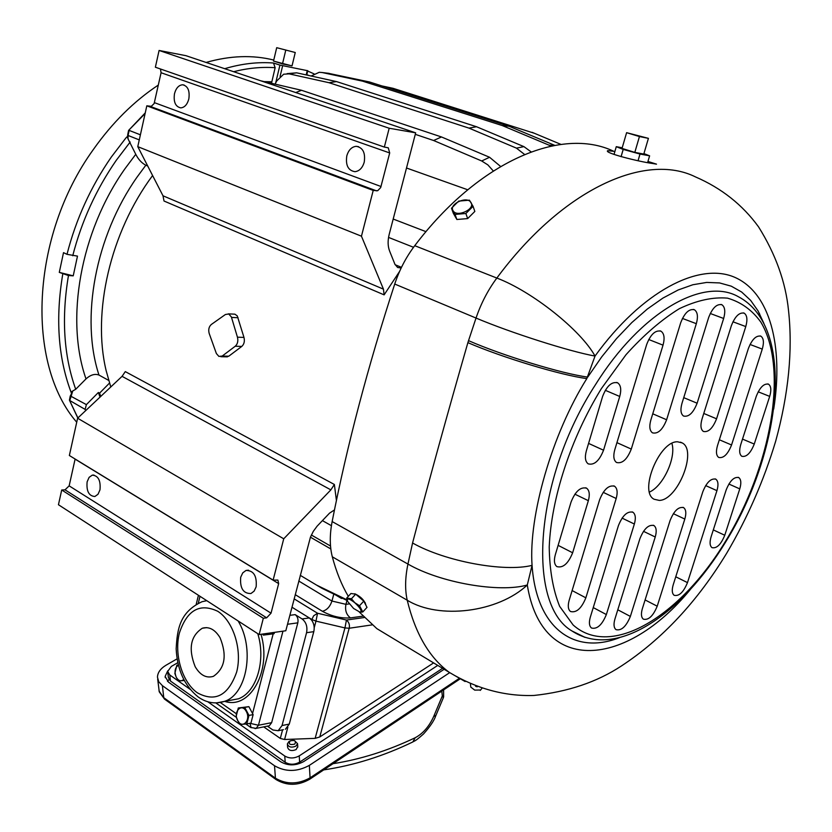 <?xml version="1.0" encoding="UTF-8"?>
<svg xmlns="http://www.w3.org/2000/svg" width="832" height="832" viewBox="0 0 832 832"><rect width="100%" height="100%" fill="white"/><g stroke="black" fill="none" stroke-linecap="round" stroke-linejoin="round"><path stroke-width="1.25" d="M259.137 634.556L263.318 618.27L61.714 489.996L58.448 504.733L259.137 634.556L285.813 630.76L310.45 537.139L313.3 531.357L317.075 526.209L329.524 513.167L334.474 509.922M263.318 618.27L266.646 617.822L271.034 613.184L278.658 583.617L277.909 580.102L273.125 580.112L283.733 538.803L330.855 489.871L334.37 484.484L336.419 500.49M99.986 489.83L98.02 494.26L94.89 496.496C88.889 496.07 86.299 491.182 87.121 481.842L89.107 477.36L92.279 475.134C98.249 475.602 100.818 480.501 99.986 489.83M256.142 586.83L254.124 591.126L250.931 593.538C243.235 593.622 239.824 588.182 240.698 577.231L242.746 572.874L246.002 570.45C253.646 570.45 257.026 575.9 256.142 586.83M300.269 575.338L322.005 588.338L347.287 600.6M152.599 175.531C110.282 232.45 92.061 312.218 106.132 370.604L110.781 386.963M335.494 594.88L341.453 598.447L339.997 596.648M341.453 598.447L343.242 598.218M237.442 337.189C238.347 341.026 237.619 344.042 235.248 346.226L222.206 356.065L218.899 356.408L216.382 353.548L209.175 333.414C208.208 329.638 208.915 326.664 211.307 324.49L225.41 314.506L228.748 313.976L231.358 316.919L237.442 337.189L243.974 337.418L237.266 315.9L234.915 314.174L228.384 313.862M222.206 356.065L228.758 356.21L226.2 356.824M500.604 166.473L489.57 157.269L441.47 136.958L301.517 90.282L260.603 80.756M554.757 145.361L509.09 126.256L369.502 81.983L327.787 73.185M531.128 151.871L523.921 146.63L476.518 126.734L336.523 81.588L296.65 72.821L287.102 73.632M415.678 132.829L389.189 128.242L159.089 50.461L185.91 55.671L415.678 132.829L389.22 234.281C387.629 240.666 387.764 246.282 389.626 251.108L394.93 264.274L397.613 267.488L401.159 267.987M389.189 128.242L384.342 147.077L388.263 147.805L389.698 152.953L380.682 187.574L377.676 190.736L373.214 190.424L361.452 236.194L383.448 289.151L384.124 294.861L399.599 271.398M395.127 264.732L401.482 267.332M301.517 90.282L295.766 92.56M415.282 134.337L433.607 140.504L441.47 136.958M489.57 157.269L481.707 160.982L487.874 164.902L493.293 170.966M329.108 73.382L322.109 72.519L362.523 81.141L502.237 125.549L509.09 126.256M369.502 81.983L362.523 81.141M553.821 145.527L548.922 145.122L550.898 146.12M381.94 85.935L393.068 88.317L534.373 133.276M296.65 72.821L289.13 73.871L328.983 82.701L469.009 128.128L476.518 126.734M336.523 81.588L328.983 82.701M523.921 146.63L516.454 148.138L524.555 154.44M159.089 50.461L155.376 67.215L384.342 147.077M373.214 190.424L146.817 105.82L151.299 106.309L154.128 103.584L161.075 72.738L160.462 68.994M346.798 155.875C345.467 165.308 348.192 170.581 354.973 171.683C359.393 171.122 362.482 167.95 364.229 162.167C365.57 152.786 362.898 147.503 356.2 146.318C351.686 146.827 348.556 150.01 346.798 155.875M174.481 93.756C173.378 102.003 175.469 106.714 180.762 107.879C184.6 107.505 187.294 104.53 188.833 98.935C189.935 90.719 187.876 85.998 182.634 84.781C178.734 85.114 176.02 88.109 174.481 93.756M146.817 105.82L137.779 146.65L361.452 236.194M137.779 146.65L162.999 195.79L383.448 289.151M516.454 148.138L469.009 128.128M289.13 73.871L283.67 74.214L276.734 80.954L275.153 84.042M560.945 144.394L532.043 132.309M548.922 145.122L502.237 125.549M322.109 72.519L319.249 72.301L311.137 76.003M481.707 160.982L433.607 140.504M384.124 294.861L164.018 201.022L162.999 195.79M406.505 168.002L467.74 189.779M228.758 356.21L241.779 346.424C244.15 344.24 244.878 341.245 243.974 337.418M347.069 599.882L316.41 585.021M273.125 580.112L69.358 455.499L77.615 418.215L122.065 376.334L125.289 371.613L334.37 484.484M61.714 489.996L65.01 489.83L266.646 617.822M271.034 613.184L69.15 485.857L65.01 489.83M69.15 485.857L75.098 459.129L278.658 583.617M77.615 418.215L283.733 538.803M330.824 548.933L310.43 537.191L330.824 548.964M108.69 380.411L98.977 375.055C94.869 373.537 90.542 374.816 86.008 378.903C65.135 319.53 80.226 231.951 124.987 168.709L135.762 154.305C138.372 159.442 141.721 163.082 145.829 165.225L147.701 165.994M100.017 397.103L98.374 392.486L86.393 404.622L70.304 395.918M85.623 410.665L85.114 409.386L86.393 404.622M98.374 392.486L99.57 393.151L100.724 396.438M271.523 83.179L275.142 67.714L273.489 63.014L279.937 65.104L307.798 70.73L306.748 75.036M99.57 393.151L109.502 383.074M76.721 422.219C26.052 364.062 30.139 237.047 93.298 149.594C112.278 122.73 133.952 101.213 158.34 85.051M206.086 62.452C230.069 55.588 252.626 54.787 273.759 60.05M291.845 65.853L273.697 61.142M86.008 378.903L75.712 389.282C63.752 355.846 61.339 317.938 68.463 275.538L59.29 272.386L63.513 252.637L66.997 254.332C75.982 219.211 90.761 186.784 111.322 157.04L126.131 137.654L128.502 136.167M66.997 254.332L77.49 256.11L73.226 275.839L68.463 275.538M135.762 154.305L128.138 139.11L127.161 136.427L127.972 135.481M59.29 272.386L73.226 275.839M139.266 139.901L128.263 135.543L127.702 134.805L128.575 130.437L145.111 113.547M128.138 139.11L127.785 134.982M85.114 409.386L69.784 400.546L72.748 390.978L71.011 392.028L71.781 392.985L70.512 395.689M75.712 389.282L72.748 390.978M70.793 396.094L70.262 395.959L69.42 400.13L77.906 417.934M283.41 729.654L278.158 730.714L272.896 729.986L267.384 726.159M278.158 730.714L282.048 725.535L306.561 632.705C307.642 626.725 306.155 622.128 302.078 618.935L295.162 614.619L289.838 615.337M268.143 726.003L269.308 725.774L271.648 722.665L297.825 622.846C298.47 619.268 297.586 616.522 295.162 614.619M285.397 729.258L289.276 724.09L282.048 725.535M282.578 729.82L280.301 738.431L284.596 739.502L315.151 738.358L344.947 627.921L346.445 620.048C349.014 622.232 349.929 624.967 349.17 628.254L344.947 627.921L315.973 621.119L317.543 613.246L313.622 615.815L311.594 620.058C314.007 623.501 314.735 627.37 313.789 631.654L289.276 724.09M311.594 620.058L309.306 617.947L302.078 618.935M291.959 607.194L311.75 619.455L315.973 621.119L314.205 627.775M280.301 738.431L263.723 726.877M442.593 668.325L299.634 762.133L299.239 755.872L437.757 665.402M167.783 672.225L168.366 677.456L170.435 681.013L285.199 762.289C289.796 764.91 294.611 764.858 299.634 762.133M433.607 662.906L319.769 736.965L315.151 738.358M207.761 701.75L284.762 756.028C289.38 758.649 294.206 758.597 299.239 755.872M177.788 662.698L171.33 666.432L167.7 671.424L169.78 674.97L190.07 689.281M287.414 744.453L287.612 747.323C288.714 750.62 291.543 751.379 296.109 749.59L297.752 746.554M202.332 628.222C209.113 626.34 215.02 629.502 220.043 637.697C227.198 655.47 224.973 668.356 213.387 676.343C206.336 678.454 200.273 675.251 195.187 666.734C188.136 648.783 190.518 635.95 202.332 628.222L206.752 627.63M441.802 691.101L442.322 695.926L443.331 697.798L435.739 715.842C434.179 720.554 430.113 726.596 423.519 733.97C414.242 742.206 414.898 740.532 412.807 741.967L415.189 737.745C422.978 733.585 429.135 726.534 433.649 716.57L435.999 715.218M449.686 672.651L309.338 765.378C297.211 771.982 285.605 772.106 274.518 765.752L275.434 778.201L276.193 779.667M177.07 658.861L166.213 665.111C160.545 668.512 157.622 672.537 157.466 677.196L158.746 681.772L162.396 685.651L274.518 765.752M443.331 697.798L443.633 695.313M167.742 670.852L165.142 676.437L168.449 682.115L280.665 761.748C288.038 765.96 295.755 765.877 303.805 761.509L444.163 669.271M169.01 679.567L167.492 681.346M289.037 763.922L290.94 764.878M296.982 764.306L299.031 762.507M294.705 744.13C296.473 740.917 294.923 739.846 290.077 740.906C288.298 744.12 289.838 745.191 294.705 744.13M289.068 741.406L287.373 743.881C288.475 747.167 291.314 747.926 295.88 746.148L297.565 743.694L294.393 740.542M183.695 679.453C181.106 681.72 178.651 681.054 176.353 677.466L174.845 673.442L176.862 665.205L178.339 665.049M184.215 680.462L178.766 681.023L176.353 677.466C174.138 671.85 174.814 667.763 178.37 665.184M178.318 664.976L176.862 665.205M236.132 716.456L238.306 707.98L244.722 707.429L248.976 715.416L246.782 723.934L240.344 724.422L237.786 720.699L236.132 716.456M237.786 720.699C232.773 712.234 241.55 702.416 246.22 711.35C251.295 719.898 242.393 729.674 237.786 720.699M246.782 723.934L250.931 723.122L253.136 714.626L248.882 706.659L244.722 707.429M248.882 706.659L238.306 707.98M253.136 714.626L248.976 715.416M262.517 634.078L263.349 635.107L269.953 634.275L270.026 633.006M268.944 633.162L266.167 634.754L263.089 633.994M274.446 632.382L274.113 633.682L269.953 634.275M291.876 65.801L282.651 63.95L292.042 65.832L295.256 52.51L276.702 47.684L295.256 52.51M282.651 63.95L273.53 61.027L276.702 47.684M282.485 63.918L285.688 50.502M282.318 63.866L273.686 61.079M614.016 154.45L616.273 146.671L622.211 147.794M649.615 155.834L647.618 162.583L649.615 155.834L643.926 153.608M640.016 154.045L638.061 160.722L639.974 154.034L649.605 155.834M616.273 146.671L623.21 149.427L621.098 156.697M623.178 149.417L621.057 156.686M623.21 149.427L639.974 154.034M648.419 138.351L643.791 154.066L634.806 152.391L622.024 148.418L626.61 132.673L648.419 138.351L639.444 136.552L626.61 132.673M634.806 152.391L639.444 136.552M362.783 611.967L367.016 607.37L363.782 601.13L355.69 594.162L351.437 598.759L354.775 602.69L359.528 605.738L362.783 611.967L360.058 612.206L353.61 608.483L347.599 601.38C346.642 597.875 349.034 598.312 354.765 602.701C360.578 608.213 362.336 611.385 360.048 612.206L359.892 612.186M351.437 598.759L346.694 598.073L347.412 600.933M365.685 604.822L365.248 602.898C361.598 597.646 357.926 594.672 354.224 593.965M355.69 594.162L350.927 593.507L346.694 598.073M363.782 601.13L359.528 605.738M473.065 206.336L465.868 213.502L455.042 214.417L451.495 208.208L458.682 201.115L469.425 200.169L473.065 206.336L474.833 211.432L467.657 218.587L465.868 213.502M470.933 202.467C475.706 209.019 456.903 217.786 453.107 210.777C448.49 204.214 467.043 195.562 470.933 202.467M462.218 219.045L463.455 218.941M451.495 208.208L453.315 213.273L456.872 219.492L455.042 214.417M456.872 219.492L467.657 218.587M480.605 690.009L474.708 690.113L470.798 687.118L470.444 684.029M475.613 686.327L477.246 686.806M390.416 636.834L376.844 628.628L359.289 612.05M348.306 596.336C341.598 584.927 336.263 571.74 332.311 556.806C329.67 546.499 329.607 534.758 332.145 521.56C347.142 445.193 368.004 366.028 394.732 284.045C399.433 269.859 406.11 257.067 414.742 245.69C479.149 160.618 561.673 126.61 613.382 151.122M365.778 604.999L365.83 604.874C364.416 600.319 360.776 596.627 354.921 593.788L353.954 593.923M647.951 161.45L656.5 164.154L652.413 163.467C639.174 161.741 603.002 152.651 607.776 150.665L614.89 151.445M460.741 219.17L464.807 218.826M690.134 589.742C626.881 666.786 541.975 676.364 527.29 584.99C498.025 612.487 438.88 619.788 407.222 600.215L332.311 556.806M332.145 521.56L407.95 564.054C405.111 577.668 404.872 589.722 407.222 600.215C415.324 633.641 429.364 657.706 449.353 672.412L376.844 628.628M763.932 323.492L758.066 310.908L750.62 300.352L741.666 292.042L731.286 286.177L719.586 282.932L706.711 282.422L692.838 284.752L678.174 289.973L662.948 298.064L647.41 308.963L631.842 322.546L616.512 338.603L601.713 356.886L587.746 377.083C562.245 373.807 502.975 355.732 468.53 340.652L467.886 342.638C502.185 357.51 561.122 375.294 586.83 378.581L595.026 356.065C580.944 330.231 532.178 291.398 496.839 278.054C563.046 188.562 645.59 152.173 695.469 176.904C721.542 188.198 742.581 204.859 758.566 226.886C775.674 254.259 785.658 282.1 788.518 310.419C792.875 350.386 788.59 393.983 775.674 441.21C763.89 480.345 747.614 517.608 726.825 552.999C697.372 601.515 662.241 639.163 621.41 665.964C597.054 682.022 567.913 691.85 533.967 695.458C504.681 696.426 476.486 688.74 449.353 672.412L465.119 681.543M467.886 342.638C447.772 412.537 429.333 479.315 412.568 542.994C444.933 561.371 504.223 572.416 532.064 565.365C528.497 516.079 551.959 434.054 586.83 378.581M708.656 317.522L681.99 403.291C680.222 409.718 680.732 413.962 683.53 416.031C688.73 417.227 693.264 412.953 697.122 403.208L723.653 318.479C725.566 311.522 724.984 306.946 721.895 304.751C716.81 303.659 712.39 307.913 708.656 317.522M680.69 322.785C684.528 312.915 689.104 308.578 694.429 309.764C697.611 312.031 698.246 316.67 696.332 323.69L666.619 419.754C662.646 429.79 657.925 434.148 652.475 432.848C649.636 430.726 649.085 426.462 650.832 420.056L680.69 322.785M646.672 344.5C650.624 334.329 655.408 329.898 661.003 331.209C664.227 333.518 664.903 338.166 663.021 345.155L631.28 449.082C627.162 459.451 622.232 463.913 616.491 462.467C613.652 460.314 613.08 456.071 614.775 449.758L646.672 344.5M602.597 396.479C606.736 385.913 611.77 381.378 617.698 382.855C620.859 385.185 621.535 389.719 619.736 396.469L603.543 450.216C599.321 460.876 594.204 465.421 588.193 463.85C585.26 461.614 584.646 457.309 586.331 450.923L602.597 396.479M632.206 511.898L632.954 512.252C627.422 510.89 622.586 515.341 618.426 525.606L590.304 617.198C588.817 622.534 589.212 626.132 591.5 628.014C597.116 629.439 602.066 624.957 606.362 614.557L634.358 524.035L622.076 518.097M632.954 512.252C635.523 514.27 635.991 518.19 634.358 524.035M613.756 485.857L614.578 486.242C608.826 484.796 603.834 489.31 599.622 499.793L569.161 600.33C567.653 605.81 568.1 609.534 570.502 611.499C576.358 613.038 581.474 608.483 585.853 597.834L616.19 498.503L603.2 492.336M614.578 486.242C617.313 488.363 617.854 492.45 616.19 498.503M585.728 487.791L586.602 488.207C580.57 486.637 575.39 491.234 571.064 502.018L555.308 554.778C553.748 560.56 554.278 564.502 556.878 566.602C562.983 568.246 568.235 563.638 572.645 552.781L588.349 500.677L574.87 494.166M586.602 488.207C589.42 490.402 590.002 494.551 588.349 500.677M731.359 325.728L702 419.089C700.242 425.329 700.7 429.447 703.362 431.434C708.365 432.557 712.764 428.345 716.56 418.808L745.774 326.57C747.677 319.748 747.157 315.286 744.203 313.175C739.315 312.156 735.03 316.347 731.359 325.728M748.374 348.546L717.506 445.567C715.801 451.589 716.196 455.541 718.702 457.434C723.518 458.494 727.802 454.345 731.557 444.985L762.268 349.097C764.14 342.503 763.672 338.198 760.874 336.18C756.174 335.223 752.003 339.342 748.374 348.546M756.246 396.396L740.74 444.61C739.034 450.559 739.388 454.459 741.822 456.29C746.439 457.267 750.589 453.19 754.26 444.059L769.694 396.396C771.493 390.156 771.108 386.09 768.518 384.186C763.953 383.261 759.866 387.327 756.246 396.396M630.365 616.418C626.174 626.548 621.39 630.958 616.013 629.637C613.798 627.817 613.434 624.281 614.921 619.018L639.902 538.699C643.978 528.674 648.669 524.295 653.973 525.564C656.427 527.498 656.843 531.305 655.231 537.004L630.365 616.418L617.791 609.794M657.207 606.195C653.13 616.054 648.513 620.381 643.365 619.164C641.202 617.386 640.858 613.881 642.366 608.629L670.093 520.51C674.045 510.765 678.558 506.48 683.623 507.645C686.057 509.538 686.452 513.344 684.809 519.064L657.207 606.195L645.102 599.945M687.482 582.618C683.53 592.207 679.099 596.44 674.17 595.317C672.006 593.58 671.694 590.054 673.223 584.75L702.811 491.764C706.638 482.31 710.975 478.109 715.811 479.17C718.234 481.031 718.609 484.869 716.934 490.662L687.482 582.618L675.761 576.784M724.755 535.257C720.959 544.544 716.706 548.673 712.015 547.654C709.8 545.917 709.498 542.308 711.09 536.827L726.17 489.944C729.914 480.719 734.105 476.59 738.754 477.578C741.104 479.378 741.437 483.153 739.762 488.883L724.755 535.257L713.315 529.901M659.287 500.406L654.129 499.252C638.633 491.847 659.35 440.856 677.581 441.792L682.126 442.884C697.622 450.32 677.685 500.282 659.287 500.406M649.48 492.055C663.198 486.169 676.385 457.569 671.902 443.404M231.514 317.418L238.066 317.72M161.075 72.738L389.698 152.953M154.419 102.648L381.035 186.524M150.155 106.361L376.522 190.861M235.248 346.226L241.779 346.424M122.065 376.334L330.855 489.871M98.977 375.055C80.361 318.479 95.191 236.486 137.166 176.966L145.829 165.225M306.831 74.672L309.046 75.546M264.909 81.619L271.783 81.786M275.642 83.086L279.937 65.104M306.197 74.911L307.258 70.554M280.082 76.43L282.662 65.645M233.636 71.698C247.936 68.078 261.768 66.747 275.142 67.714M307.715 71.042L314.059 73.871M224.682 68.692C241.53 63.7 257.806 61.807 273.489 63.014M71.698 393.817L70.543 390.79C58.053 356.585 55.453 317.699 62.754 274.113M72.727 255.757C81.588 221.333 96.086 189.54 116.23 160.368L130.177 142.033M140.4 134.815L129.158 130.406L128.128 135.221M313.789 631.654L306.561 632.705M294.133 598.853L317.543 613.246L346.445 620.048L364.198 617.542M319.769 736.965L349.17 628.254L372.07 624.894M333.85 593.892L331.947 601.037L298.782 581.027M349.201 603.907L345.946 604.344L331.947 601.037C330.023 606.736 326.841 610.147 322.4 611.291L295.235 594.662M346.986 600.454L345.946 604.344C344.843 610.23 346.351 614.744 350.459 617.895C341.099 618.55 331.75 616.356 322.4 611.291M362.887 616.148L350.459 617.895M287.851 727.199L284.596 739.502M285.199 762.289L284.762 756.028M170.435 681.013L169.78 674.97M217.766 611.291C199.753 602.753 186.94 610.074 179.327 633.256C173.992 654.649 182.25 682.282 197.413 692.848C215.249 702.478 228.332 695.542 236.662 672.038C242.455 649.948 233.355 621.15 217.766 611.291M206.773 600.683L202.062 601.702C179.702 612.04 177.226 629.21 176.166 648.856C177.258 669.989 184.631 686.046 198.266 697.029C206.742 702.988 215.644 704.382 224.973 701.21C247.198 693.67 254.842 648.17 238.118 620.963M216.362 702.915L238.462 698.797C256.495 692.328 266.146 660.431 257.774 633.682M282.963 631.166L258.461 725.254L250.006 723.31L251.066 727.678M273.187 633.807L252.543 713.523M198.307 603.148L199.992 596.305M220.366 702.551L236.371 713.762M255.018 728.614L256.131 728.385L258.461 725.254L271.648 722.665M297.825 622.846L287.508 624.27M224.65 701.334C249.974 710.008 271.97 670.748 260.998 634.296M323.69 769.902C353.725 765.45 383.427 756.142 412.807 741.967L411.008 742.83M309.338 765.378L310.076 777.847C298.022 784.472 286.468 784.586 275.434 778.201L163.758 697.694L162.396 685.651M309.317 779.49L310.076 777.847L459.004 678.558M157.685 679.099L159.266 691.87L164.57 699.14M433.649 716.57L442.322 695.926M415.189 737.745C387.837 750.766 360.454 759.408 333.018 763.682M468.53 340.652L476.029 318.053C481.062 303.316 487.999 289.983 496.839 278.054L414.742 245.69M394.732 284.045L476.029 318.053C510.702 332.738 569.878 351.614 595.026 356.065C641.638 291.533 698.651 261.955 734.292 277.118C770.078 292.354 783.65 346.258 773.708 409.042M619.414 637.676C574.933 655.221 536.463 629.117 532.064 565.365L527.29 584.99C499.294 593.081 440.097 582.743 407.95 564.054L412.568 542.994M584.563 637.218L572.073 631.03C526.167 604.791 534.071 478.91 595.566 384.55C640.858 311.917 703.279 276.806 738.171 296.608C796.619 326.997 781.092 452.431 725.618 542.027C681.855 614.172 616.387 659.994 572.073 631.03L585.135 637.406M725.369 541.549C680.254 616.262 611.114 658.996 573.113 624.967L559.645 606.351C553.051 590.002 549.578 570.19 549.224 546.926C551.252 498.191 570.7 438.454 601.411 388.554L626.049 354.661C643.698 335.046 661.461 319.717 679.338 308.682C696.79 300.394 712.837 296.878 727.48 298.137C740.958 302.026 752.076 310.003 760.822 322.078C788.954 368.774 770.9 467.189 725.369 541.549M759.325 313.196L761.166 318.521M728.874 484.037L739.762 488.883M705.661 485.586L716.934 490.662M673.338 513.677L684.809 519.064M643.49 531.315L655.231 537.004M758.191 391.81L769.694 396.396M754.26 444.059L742.518 439.098M750.038 344.458L762.268 349.097M731.557 444.985L719.358 439.774M732.94 321.786L745.774 326.57M716.56 418.808L703.768 413.452M572.645 552.781L558.116 545.355M585.853 597.834L572.125 590.564M606.362 614.557L593.258 607.589M605.301 390.312L619.736 396.469M603.543 450.216L588.578 443.404M648.731 339.508L663.021 345.155M631.28 449.082L616.938 442.645M682.438 318.427L696.332 323.69M666.619 419.754L652.746 413.806M710.258 313.487L723.653 318.479M697.122 403.208L683.748 397.654M92.279 475.134L93.943 475.062M246.002 570.45L248.498 570.19M220.823 356.71L227.375 356.855M356.2 146.318L358.582 146.692M182.634 84.781L184.122 85.041M347.131 600.111L317.71 585.832M128.658 130.343L145.257 112.871M127.858 135.19L128.492 136.136M77.813 418.028L69.451 400.202M196.238 604.24L198.432 595.296M183.893 680.503L184.454 680.898M215.81 702.926L236.392 717.382M245.856 724.027L250.786 727.48L256.131 728.385L269.308 725.774M159.006 690.872L164.414 699.026L276.037 779.553C286.842 785.959 298.074 785.845 309.733 779.22L459.888 679.037M165.287 677.716L165.142 676.437M443.591 689.905L443.643 696.998M297.783 747.136L297.565 743.694M413.546 247.291L388.554 237.411M425.994 231.66L393.193 219.045M330.522 546.021L311.355 535.007M331.417 525.689L322.4 520.614M480.251 690.425L481.863 688.459M680.42 442.146L682.126 442.884M738.14 477.308L738.754 477.578M715.166 478.889L715.811 479.17M682.968 507.333L683.623 507.645M653.276 525.231L653.973 525.564M767.853 383.916L768.518 384.186M760.136 335.91L760.874 336.18M743.392 312.884L744.203 313.175M616.71 382.439L617.698 382.855M660.036 330.824L661.003 331.209M693.503 309.421L694.429 309.764M721.032 304.429L721.895 304.751"/></g></svg>
